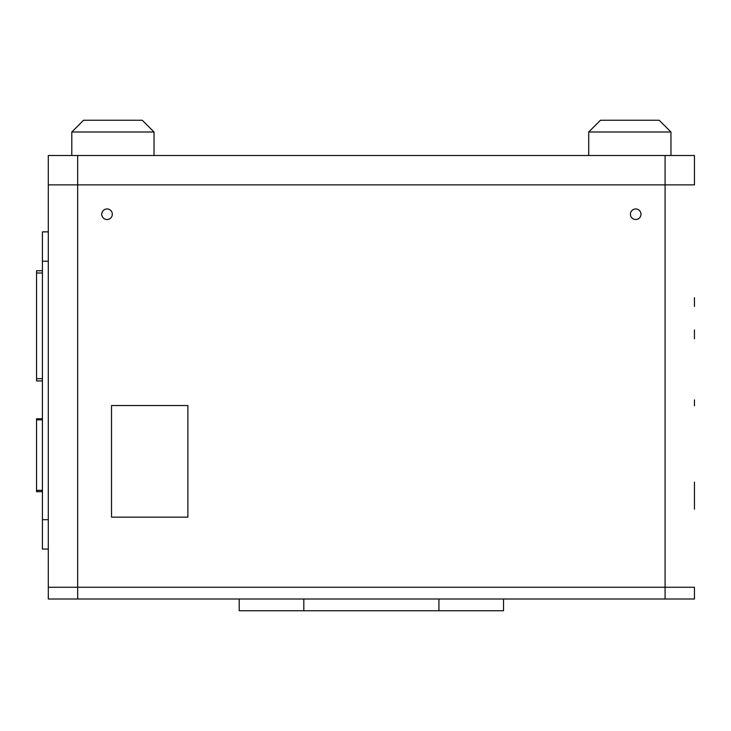 <?xml version="1.0" encoding="UTF-8"?>
<svg xmlns="http://www.w3.org/2000/svg" width="731" height="731" viewBox="0 0 731 731"><rect width="100%" height="100%" fill="white"/><g stroke="black" fill="none" stroke-linecap="round" stroke-linejoin="round"><path stroke-width="1.1" d="M694.45 399.884L694.45 405.751M694.45 509.123L694.45 482.104M694.45 338.773L694.45 329.964M694.45 306.463L694.45 297.654M640.996 214.238A5.291 5.291 0 0 1 633.064 218.816A5.291 5.291 0 0 1 633.064 209.66A5.291 5.291 0 0 1 640.996 214.238M112.327 214.238A5.291 5.291 0 0 1 104.396 218.816A5.291 5.291 0 0 1 104.396 209.66A5.291 5.291 0 0 1 112.327 214.238M187.885 517.146L111.523 517.146L111.523 405.541L187.885 405.541L187.885 517.146L111.523 517.146L111.523 405.541L187.885 405.541L187.885 517.146M48.301 184.87L48.301 587.249L48.301 184.87L77.669 184.87L48.301 184.87L48.301 155.502L694.45 155.502L694.45 184.87L77.669 184.87L694.45 184.87M48.301 599L48.301 587.249L694.45 587.249L694.45 599L48.301 599L48.301 587.249L694.45 587.249L694.45 599M142.28 120.259L83.544 120.259L71.793 132L154.031 132L142.28 120.259M659.207 120.259L600.462 120.259L588.72 132L670.957 132L659.207 120.259M42.425 419.832L36.55 419.832L36.55 418.79L42.425 418.79M42.425 490.327L36.55 490.327L36.55 419.832M48.301 549.063L42.425 549.063L42.425 231.864L48.301 231.864M42.425 272.983L36.55 272.983L36.55 270.762L42.425 270.762M42.425 378.713L36.55 378.713L36.55 272.983M42.425 380.933L36.55 380.933L36.55 377.9M42.425 491.671L36.55 491.671L36.55 489.98M239.211 599L239.211 610.741L503.54 610.741L503.54 599M665.082 155.502L665.082 599M77.669 599L77.669 155.502M48.301 261.232L42.425 261.232M48.301 519.695L42.425 519.695M303.822 599L303.822 610.741M438.929 599L438.929 610.741M154.031 155.502L154.031 132M71.793 155.502L71.793 132M670.957 155.502L670.957 132M588.72 155.502L588.72 132"/></g></svg>
